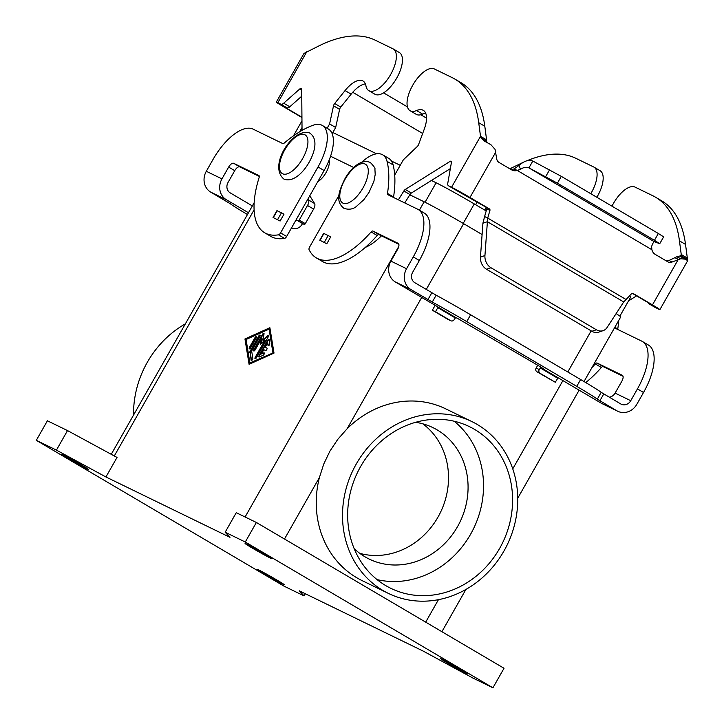 <?xml version="1.0" encoding="UTF-8"?>
<svg xmlns="http://www.w3.org/2000/svg" width="724" height="724" viewBox="0 0 724 724"><rect width="100%" height="100%" fill="white"/><g stroke="black" fill="none" stroke-linecap="round" stroke-linejoin="round"><path stroke-width="1.09" d="M247.463 214.539A44.942 1.412 29.6 0 1 230.286 203.734L210.702 192.113A15.729 14.109 115.9 0 1 206.304 171.28L213.01 159.479A44.942 19.838 120.5 0 1 253.074 129.125L282.803 143.587A2.806 1.24 -59.5 0 0 284.152 143.135A112.365 49.585 120.5 0 1 312.976 125.288A39.331 17.358 120.5 0 1 322.334 125.451L328.415 129.035A39.331 17.358 120.5 0 1 324.108 170.538L286.659 236.449A2.806 1.24 120.5 0 1 284.577 238.395A84.274 37.186 120.5 0 1 270.794 236.368L264.713 232.784A84.274 37.186 120.5 0 1 259.138 177.452A2.806 1.24 -59.5 0 0 258.957 175.606A2.806 1.24 -59.5 0 0 258.911 175.588L233.662 163.298A5.62 2.48 -59.5 0 0 228.648 167.099L221.951 178.891A15.729 14.109 -64.1 0 0 226.35 199.724L248.477 212.756M322.334 125.451A39.331 17.358 120.5 0 1 318.026 166.954L280.577 232.875A2.806 1.24 120.5 0 1 278.496 234.82A84.274 37.186 120.5 0 1 264.713 232.784M276.885 580.014A15.448 0.489 29.6 0 1 284.17 584.657A15.448 0.489 29.6 0 1 264.595 574.032A15.448 0.489 29.6 0 1 257.301 569.39A15.448 0.489 29.6 0 1 276.885 580.014M81.378 464.917A15.448 0.489 29.6 0 1 88.663 469.559A15.448 0.489 29.6 0 1 69.079 458.935A15.448 0.489 29.6 0 1 61.793 454.292A15.448 0.489 29.6 0 1 81.378 464.917M264.64 554.095A15.448 0.489 29.6 0 1 271.934 558.738A15.448 0.489 29.6 0 1 252.35 548.113A15.448 0.489 29.6 0 1 245.065 543.471A15.448 0.489 29.6 0 1 264.64 554.095M460.156 669.193A15.448 0.489 29.6 0 1 467.442 673.836A15.448 0.489 29.6 0 1 447.866 663.211A15.448 0.489 29.6 0 1 440.572 658.569A15.448 0.489 29.6 0 1 460.156 669.193M356.271 464.003A95.514 85.658 -64.1 0 1 471.921 421.603A95.514 85.658 -64.1 0 1 503.985 550.964A95.514 85.658 -64.1 0 1 388.336 593.372A95.514 85.658 -64.1 0 1 356.271 464.003M388.336 593.372L362.072 580.594A95.514 85.658 -64.1 0 1 319.411 477.523L323.764 464.012L329.9 451.179L337.773 439.35L347.113 428.762A95.514 85.658 -64.1 0 1 445.658 408.825L471.921 421.603M133.533 415.087A95.514 85.658 -64.1 0 1 147.298 362.317A95.514 85.658 -64.1 0 1 185.362 323.854M385.747 585.607A89.894 80.617 -64.1 0 1 359.077 469.36A89.894 80.617 -64.1 0 1 469.46 426.653A89.894 80.617 -64.1 0 1 474.51 429.359A89.894 80.617 -64.1 0 1 501.171 545.606A89.894 80.617 -64.1 0 1 390.797 588.313A89.894 80.617 -64.1 0 1 385.747 585.607M354.145 548.602A73.034 65.504 115.9 0 0 365.014 556.819A73.034 65.504 115.9 0 0 369.113 559.028A73.034 65.504 115.9 0 0 458.799 524.321A73.034 65.504 115.9 0 0 437.133 429.875A73.034 65.504 115.9 0 0 433.033 427.676A73.034 65.504 115.9 0 0 415.594 422.318M359.783 553.353A73.034 65.504 115.9 0 0 440.418 512.492A73.034 65.504 115.9 0 0 422.807 423.83M269.138 339.619A1.403 0.615 -59.5 0 0 268.142 340.588L259.509 355.783A1.403 0.615 -59.5 0 0 259.201 357.032M259.074 355.529L267.708 340.325A1.403 0.615 120.5 0 1 268.984 339.393A1.403 0.615 120.5 0 1 269.147 339.683L269.781 343.583A1.403 0.615 120.5 0 1 269.247 345.104A1.403 0.615 120.5 0 1 268.188 345.71A1.403 0.615 120.5 0 1 268.025 345.429L267.627 342.986L265.201 347.248L266.885 348.063A1.403 0.615 120.5 0 1 266.903 348.072A1.403 0.615 120.5 0 1 266.731 349.583A1.403 0.615 120.5 0 1 265.491 350.507L263.817 349.692L261.391 353.955L263.789 352.878A1.403 0.615 120.5 0 1 264.179 352.859A1.403 0.615 120.5 0 1 264.179 354.036A1.403 0.615 120.5 0 1 263.147 355.267L259.31 356.995A1.403 0.615 120.5 0 1 258.921 357.004A1.403 0.615 120.5 0 1 259.074 355.529L259.509 355.783M264.341 353.095A1.403 0.615 -59.5 0 0 264.224 353.131L261.391 353.955M266.993 348.163L265.201 347.248M267.627 342.986L268.459 345.683A1.403 0.615 -59.5 0 0 268.468 345.737M250.594 347.864A1.403 0.615 120.5 0 1 249.318 348.805A1.403 0.615 120.5 0 1 249.472 347.321L254.966 337.656A1.403 0.615 120.5 0 1 256.233 336.714A1.403 0.615 120.5 0 1 256.079 338.199L250.594 347.864M256.396 336.95A1.403 0.615 -59.5 0 0 255.4 337.909L249.907 347.583A1.403 0.615 -59.5 0 0 249.599 348.832M249.889 362.914L273.328 352.805L269.084 329.13L246.069 339.502L249.889 362.914L273.328 352.805M272.894 352.552L269.084 329.13M244.956 338.959L269.88 327.719L274.007 353.095L249.083 364.326L244.956 338.959L249.454 364.163M269.952 328.144L245.391 339.212M249.816 352.371A1.403 0.615 120.5 0 1 250.133 351.176L258.767 335.981A1.403 0.615 120.5 0 1 260.043 335.04A1.403 0.615 120.5 0 1 259.889 336.524L251.653 351.013L252.848 358.335A1.403 0.615 120.5 0 1 252.314 359.855A1.403 0.615 120.5 0 1 251.255 360.462A1.403 0.615 120.5 0 1 251.083 360.172L250.251 352.624L251.518 360.434A1.403 0.615 -59.5 0 0 251.536 360.489M260.197 335.275A1.403 0.615 -59.5 0 0 259.201 336.235L250.567 351.43A1.403 0.615 -59.5 0 0 250.251 352.624M261.636 338.47L255.056 350.045A1.403 0.615 120.5 0 1 253.789 350.977A1.403 0.615 120.5 0 1 253.943 349.502L262.604 334.253A1.403 0.615 120.5 0 1 263.88 333.312A1.403 0.615 120.5 0 1 264.025 334.008L262.839 340.108L267.599 335.746A1.403 0.615 120.5 0 1 268.351 335.483A1.403 0.615 120.5 0 1 268.197 336.968L256.359 357.801A1.403 0.615 120.5 0 1 255.092 358.733A1.403 0.615 120.5 0 1 255.246 357.258L264.984 340.099L260.522 344.19L261.636 338.47L262.07 338.723L261.111 343.647M264.984 340.099L265.418 340.352L255.681 357.511A1.403 0.615 -59.5 0 0 255.364 358.76M268.504 335.719A1.403 0.615 -59.5 0 0 268.034 336.008L263.274 340.361L262.839 340.108M264.034 333.547A1.403 0.615 -59.5 0 0 263.038 334.506L254.377 349.755A1.403 0.615 -59.5 0 0 254.07 351.004M304.071 595.906L299.265 590.793L423.305 651.148L472.817 678.008L492.926 687.8L245.282 542.014L225.164 532.221L229.97 537.335L105.93 476.971L117.026 457.441L67.522 430.581L47.404 420.789L36.309 440.328L283.953 586.114L304.071 595.906L305.302 593.734M482.094 234.531L463.631 223.662A33.711 1.059 -150.4 0 0 424.155 201.788L409.802 194.801M353.692 167.497L330.56 156.248M377.068 579.607A89.894 80.617 115.9 0 0 473.559 528.62A89.894 80.617 115.9 0 0 454.138 421.223M259.31 176.403L239.744 166.882A5.62 2.48 -59.5 0 0 234.73 170.674L228.033 182.475A7.864 7.05 115.9 0 0 230.232 192.892L252.359 205.915M273.057 217.481L276.939 210.639L281.455 212.82L283.98 214.195L280.098 221.028L273.057 217.481L280.098 221.028M317.836 181.57A14.046 6.199 -59.5 0 0 329.103 160.212M629.618 295.763A32.589 1.023 29.6 0 1 630.848 296.822L619.889 316.117M332.832 132.51L376.607 153.814M391.485 161.054L400.227 165.307M431.413 180.475L436.12 182.765A32.589 1.023 29.6 0 1 474.274 203.915L486.211 210.937M584.024 381.53L620.73 316.913A33.711 1.059 -150.4 0 0 616.124 313.619M492.926 687.8L504.022 668.27L256.377 522.475L236.259 512.692L225.164 532.221M245.282 542.014L256.377 522.475M105.93 476.971L56.427 450.111L67.522 430.581M56.427 450.111L36.309 440.328M617.78 411.268A15.729 14.109 -64.1 0 1 616.893 410.798L597.309 399.177A44.942 1.412 29.6 0 0 576.747 386.363L580.639 379.53A44.942 1.412 29.6 0 1 601.192 392.345L620.776 403.965A7.864 7.05 115.9 0 0 621.219 404.2A7.864 7.05 115.9 0 0 630.749 400.707L637.446 388.906A44.942 19.838 -59.5 0 0 642.369 341.475L648.451 345.049A44.942 19.838 -59.5 0 1 643.527 392.489L636.83 404.291A15.729 14.109 -64.1 0 1 617.78 411.268L602.133 403.657A15.729 14.109 115.9 0 1 601.255 403.187L558.086 377.774L555.263 382.245L536.918 371.774A2.806 2.516 -64.1 0 1 536.14 368.054L537.072 366.407A8.426 3.72 120.5 0 1 537.778 365.267M339.04 195.236L309.637 247.011A2.806 1.24 -59.5 0 0 309.085 249.699A84.274 37.186 -59.5 0 0 316.361 257.916A84.274 37.186 -59.5 0 0 371.113 231.942A2.806 1.24 120.5 0 1 372.905 231.056L398.155 243.345A5.62 2.48 120.5 0 1 398.236 243.382A5.62 2.48 120.5 0 1 397.621 249.309L390.915 261.111A15.729 14.109 115.9 0 0 395.313 281.944L438.934 307.528L437.812 307.646L435.486 311.736L450.699 320.696A2.806 2.516 115.9 0 0 454.256 319.528L455.695 317.501L457.785 318.524L539.633 366.362L543.606 368.896L540.701 367.548L539.262 369.575L536.14 368.054M555.263 382.245L540.05 373.294A2.806 2.516 -64.1 0 1 539.262 369.575M591.951 367.584A84.274 37.186 -59.5 0 0 595.3 363.919A2.806 1.24 120.5 0 1 597.083 363.032L622.341 375.322A5.62 2.48 120.5 0 1 622.423 375.367A5.62 2.48 120.5 0 1 621.807 381.295L615.101 393.096A7.864 7.05 -64.1 0 1 609.255 397.177M642.369 341.475A44.942 19.838 -59.5 0 0 641.763 341.14L614.504 327.882M585.743 382.562A84.274 37.186 -59.5 0 0 601.382 367.502A2.806 1.24 120.5 0 1 603.173 366.616L623.038 376.281M617.726 329.447A2.806 1.24 120.5 0 1 617.753 328.977A112.365 49.585 -59.5 0 0 618.776 320.361M576.747 386.363L466.745 321.601A44.942 1.412 -150.4 0 0 432.282 302.026L410.961 289.564A15.729 14.109 -64.1 0 1 406.562 268.731L413.259 256.929A44.942 19.838 -59.5 0 0 418.182 209.489A44.942 19.838 -59.5 0 0 417.576 209.164L387.847 194.702A2.806 1.24 120.5 0 1 387.811 194.684A2.806 1.24 120.5 0 1 387.485 193.417A112.365 49.585 -59.5 0 0 387.032 161.325A39.331 17.358 -59.5 0 0 382.679 154.818A39.331 17.358 -59.5 0 0 361.692 162.257M580.639 379.53L470.627 314.768A44.942 1.412 -150.4 0 0 436.165 295.193L414.843 282.722A7.864 7.05 115.9 0 1 412.644 272.305L419.341 260.504A44.942 19.838 -59.5 0 0 424.264 213.073L418.182 209.489M435.486 311.736L432.364 310.216L434.681 306.125A8.426 3.72 120.5 0 1 435.233 305.22M316.361 257.916L322.442 261.5A84.274 37.186 -59.5 0 0 377.195 235.517A2.806 1.24 120.5 0 1 378.987 234.639L398.852 244.305M393.539 197.471A2.806 1.24 120.5 0 1 393.566 196.991A112.365 49.585 -59.5 0 0 393.114 164.9A39.331 17.358 -59.5 0 0 388.761 158.393L382.679 154.818M319.764 240.205L323.646 233.372L328.162 235.544L330.687 236.929L326.805 243.762L319.764 240.205L326.805 243.762M432.364 310.216L447.568 319.166A2.806 2.516 115.9 0 0 447.885 319.329M295.483 220.929A0.561 0.507 115.9 0 0 296.044 220.639L296.433 219.969L302.514 223.553L302.134 224.223A8.426 7.557 -64.1 0 1 291.926 227.96A8.426 7.557 -64.1 0 1 291.582 227.788L291.926 227.96M301.935 117.55L283.736 106.835A15.729 0.498 29.6 0 1 276.315 102.111A15.729 0.498 29.6 0 1 277.835 102.718L280.885 104.211A5.62 2.48 -59.5 0 0 283.69 103.206L299.908 88.853A2.806 1.24 120.5 0 1 301.347 88.373A2.806 1.24 120.5 0 1 301.7 89.215L302.044 130.383M327.121 128.275L329.592 123.922L333.529 105.804A2.806 1.24 120.5 0 1 334.669 103.505L345.058 90.572A25.286 11.159 120.5 0 1 362.996 80.988A25.286 11.159 120.5 0 1 365.955 85.921A24.154 10.661 -59.5 0 0 368.788 90.627A24.154 10.661 -59.5 0 0 390.236 75.224A24.154 10.661 -59.5 0 0 393.304 48.997A24.154 10.661 -59.5 0 0 392.978 48.816L375.095 40.119A196.638 86.771 -59.5 0 0 319.927 45.404L304.107 53.377M301.763 96.174L289.772 106.79A5.62 2.48 120.5 0 1 286.966 107.785L283.156 105.994L286.867 108.365L301.935 117.234M393.304 48.997L399.386 52.571A24.154 10.661 120.5 0 1 396.318 78.798A24.154 10.661 120.5 0 1 374.869 94.21L368.788 90.627M365.376 83.894A25.286 11.159 -59.5 0 0 351.14 94.156L340.751 107.089A2.806 1.24 -59.5 0 0 339.61 109.387L335.674 127.505L332.171 133.678M309.772 195.779L314.614 203.553A5.62 2.48 120.5 0 1 313.592 209.073L305.302 223.662A1.122 0.498 120.5 0 1 304.297 224.422L302.514 223.553M296.433 219.969L298.216 220.838A1.122 0.498 -59.5 0 0 299.22 220.078L307.51 205.489A5.62 2.48 -59.5 0 0 308.533 199.969L307.935 199.01M329.592 123.922L335.674 127.505M596.857 197.29A24.154 10.661 -59.5 0 0 600.115 170.737L594.024 167.163A24.154 10.661 120.5 0 1 590.775 193.706M526.837 160.791A196.638 86.771 120.5 0 1 575.815 158.285L593.698 166.982A24.154 10.661 120.5 0 1 594.024 167.163M509.841 168.801L520.646 163.579A196.638 86.771 120.5 0 1 523.316 162.321M623.708 301.953L487.397 221.707L484.935 255.554A11.24 8.987 -108.6 0 0 490.999 267.744L596.377 329.773A11.24 8.987 71.4 0 0 603.101 330.66A11.24 8.987 71.4 0 0 607.101 327.474L623.708 301.953L626.079 299.528L487.714 218.069L487.397 221.707L482.917 223.209L484.591 216.548L487.714 218.069L489.931 210.412A1.403 1.258 115.9 0 0 489.397 208.892L469.985 197.471A15.729 0.498 29.6 0 0 451.568 187.263L448.509 185.769A5.62 2.48 120.5 0 1 448.437 185.733A5.62 2.48 120.5 0 1 447.812 183.063L451.405 162.565A2.806 1.24 -59.5 0 0 451.088 161.235A2.806 1.24 -59.5 0 0 450.057 161.407L405.268 189.462A2.806 1.24 -59.5 0 0 403.874 190.964L398.381 199.824M478.718 122.682L480.51 136.311L486.591 139.886L484.809 126.257A196.638 86.771 -59.5 0 0 460.917 82.636L454.835 79.052A196.638 86.771 120.5 0 1 478.718 122.682L484.809 126.257M394.698 175.036L403.349 159.814L417.25 146.538A2.806 1.24 -59.5 0 0 418.653 144.366L424.273 129.116A25.286 11.159 -59.5 0 0 423.341 110.356A25.286 11.159 -59.5 0 0 416.562 110.546A24.154 10.661 120.5 0 1 410.092 110.727A24.154 10.661 120.5 0 1 412.952 84.862A24.154 10.661 120.5 0 1 434.273 68.916L452.156 77.613A196.638 86.771 120.5 0 1 454.835 79.052M410.092 110.727L416.173 114.311A24.154 10.661 -59.5 0 0 422.644 114.13A25.286 11.159 120.5 0 1 425.721 113.261M454.446 189.263A5.62 2.48 -59.5 0 0 454.518 189.317A5.62 2.48 -59.5 0 0 454.591 189.353L486.266 207.372A1.403 1.258 -64.1 0 1 486.799 208.892L484.591 216.548M404.761 202.928L409.965 194.548A2.806 1.24 120.5 0 1 411.35 193.046L450.346 168.62M365.349 247.4A50.562 22.317 -59.5 0 0 381.43 235.825M486.591 139.886L486.628 141.252L481.179 137.985L480.51 136.311L451.568 187.263M487.071 142.565L486.628 141.252M666.152 260.821A5.62 5.041 115.9 0 0 668.994 260.486L676.859 256.748L680.768 258.73L672.125 262.007A5.62 5.041 -64.1 0 1 668.116 261.961A5.62 5.041 -64.1 0 1 667.799 261.798L655.247 254.405A8.426 7.557 -64.1 0 1 651.899 249.717L517.244 170.448A8.426 7.557 115.9 0 1 512.058 170.086A8.426 7.557 115.9 0 1 511.587 169.832L499.035 162.438A5.62 5.041 115.9 0 1 496.691 158.737L495.071 149.406L490.953 144.737A15.729 0.498 -150.4 0 0 484.51 141.162L483.867 140.782M484.51 141.162L481.179 137.985M626.079 299.528L631.5 293.754A1.403 1.258 -64.1 0 1 633.057 293.464L652.469 304.894A15.729 0.498 29.6 0 1 659.89 309.619A15.729 0.498 29.6 0 1 658.369 309.012L655.32 307.519A5.62 2.48 120.5 0 1 655.238 307.483A5.62 2.48 120.5 0 1 655.166 307.438M648.514 302.885A5.62 2.48 -59.5 0 0 649.156 303.899A5.62 2.48 -59.5 0 0 649.238 303.944L653.048 305.736L649.337 303.365L632.278 293.329M514.121 168.927L518.9 165.534C524.203 160.918 528.837 159.416 532.81 161.045L528.927 167.887C526.457 166.782 523.66 167.253 520.529 169.28L517.244 170.448L514.121 168.927A8.426 7.557 -64.1 0 1 510.248 169.045M654.243 241.662L659.745 243.689L654.451 240.314L557.408 183.181L528.927 167.887L654.243 241.662C653.7 241.689 652.822 243.282 651.609 246.441L651.899 249.717M652.469 304.894L678.325 259.364L675.202 257.844M680.768 258.73L685.366 259.183L679.601 256.07L684.94 258.957M676.859 256.748L679.655 256.106M680.759 256.857L681.239 254.477L687.32 258.061L687.664 260.721L659.89 309.619M687.574 260.703A15.729 0.498 -150.4 0 0 685.366 259.183M680.162 256.368L681.239 254.477L679.447 240.848A196.638 86.771 -59.5 0 0 655.555 197.218L661.646 200.801A196.638 86.771 120.5 0 1 685.528 244.422L687.32 258.061M655.555 197.218A196.638 86.771 -59.5 0 0 652.876 195.779L635.002 187.082A24.154 10.661 -59.5 0 0 611.979 206.195M636.577 295.863L628.532 300.903M482.917 223.209L480.455 257.065A11.24 8.987 71.4 0 0 486.519 269.247L591.897 331.284A11.24 8.987 -108.6 0 0 598.63 332.162L603.101 330.66M654.451 240.314L658.333 233.481L561.29 176.348L532.81 161.045M658.333 233.481L663.636 236.857L659.745 243.689M282.595 173.76A22.471 9.919 -59.5 0 0 302.632 158.583A22.471 9.919 -59.5 0 0 304.786 134.7A22.471 9.919 -59.5 0 0 284.749 149.877A22.471 9.919 -59.5 0 0 282.595 173.76M318.026 166.954L324.108 170.538M226.35 199.724L210.702 192.113M206.304 171.28L221.951 178.891M245.092 516.99L398.77 246.468M419.377 210.195L424.155 201.788M114.292 455.966L254.097 209.86M347.113 428.762L421.694 297.474M426.255 289.446L463.631 223.662M284.478 539.027L319.411 477.523M512.764 468.862L562.991 380.444M567.797 371.973L591.164 330.85M280.577 232.875L286.659 236.449M278.496 234.82L284.577 238.395M228.648 167.099L234.73 170.674M233.662 163.298L239.744 166.882M365.131 164.058A22.471 9.919 120.5 0 1 362.977 187.941A22.471 9.919 120.5 0 1 342.941 203.127A22.471 9.919 120.5 0 1 345.095 179.244A22.471 9.919 120.5 0 1 365.131 164.058M302.017 127.551L299.591 131.822M436.12 182.765L425.06 202.231M474.274 203.915L463.206 223.408M425.685 622.151L438.454 599.662M540.701 367.548L558.086 377.774M557.58 378.154L540.204 367.928M540.05 373.294L536.918 371.774M601.255 403.187L616.893 410.798M615.101 393.096L630.749 400.707M601.382 367.502L595.3 363.919M603.173 366.616L597.083 363.032M643.527 392.489L637.446 388.906M617.753 328.977L614.848 327.266M599.879 400.779L603.762 393.947M597.309 399.177L601.192 392.345M410.961 289.564L395.313 281.944M438.31 307.266L455.695 317.501M466.745 321.601L470.627 314.768M455.188 317.881L437.812 307.646M390.915 261.111L406.562 268.731M371.113 231.942L377.195 235.517M372.905 231.056L378.987 234.639M413.259 256.929L419.341 260.504M387.485 193.417L393.566 196.991M387.032 161.325L393.114 164.9M427.974 299.573L431.857 292.74M432.282 302.026L436.165 295.193M450.699 320.696L447.568 319.166M277.211 210.747L273.328 217.589M281.455 212.82L277.573 219.653M306.777 51.766L277.835 102.718M345.058 90.572L351.14 94.156M334.669 103.505L340.751 107.089M333.529 105.804L339.61 109.387M308.533 199.969L314.614 203.553M307.51 205.489L313.592 209.073M299.22 220.078L305.302 223.662M298.216 220.838L304.297 224.422M299.908 88.853L301.709 89.912M283.69 103.206L289.772 106.79M280.885 104.211L286.966 107.785M475.641 204.711L477.17 202.014M422.671 133.469L352.715 92.283M287.156 107.858L286.867 108.365M486.247 207.354L484.709 210.05M328.162 235.544L324.28 242.386M323.918 233.481L320.035 240.314M416.562 110.546L422.644 114.13M495.849 151.94L469.985 197.471M489.931 210.412L486.799 208.892M520.529 169.28L518.9 165.534M672.125 262.007L668.994 260.486M681.094 255.735L687.619 259.518M685.528 244.422L679.447 240.848M655.32 307.519L649.238 303.944M490.999 267.744L486.519 269.247M484.935 255.554L480.455 257.065M596.377 329.773L591.897 331.284M545.697 176.629L549.579 169.796M557.408 183.181L561.29 176.348M489.397 208.892L486.266 207.372M448.509 185.769L454.591 189.353M450.057 161.407L451.441 162.221M405.268 189.462L411.35 193.046M403.874 190.964L409.965 194.548M370.471 162.629C374.018 166.321 375.503 168.583 374.923 169.416L375.204 174.475L373.919 181.272L369.005 192.412L363.891 199.652L356.181 206.63C352.941 209.236 348.968 209.842 344.262 208.449L343.683 208.141C335.122 201.046 338.95 190.883 345.131 178.375C350.905 168.511 360.706 158.782 369.892 162.312L370.471 162.629M283.917 179.09C292.858 182.665 302.967 172.936 308.686 163.009C314.524 153.008 318.795 138.936 309.546 132.954C293.102 127.162 267.78 165.887 283.917 179.09M111.252 454.31L254.16 202.747M301.962 120.872L293.446 135.877M441.902 631.699L465.921 589.427M517.75 498.202L579.128 390.155M450.853 320.777L447.722 319.257M304.098 53.214L276.315 102.111M426.545 118.13L420.798 114.754M407.458 106.899L383.593 92.853M655.238 307.483L649.156 303.899M448.437 185.733L454.518 189.317"/></g></svg>
